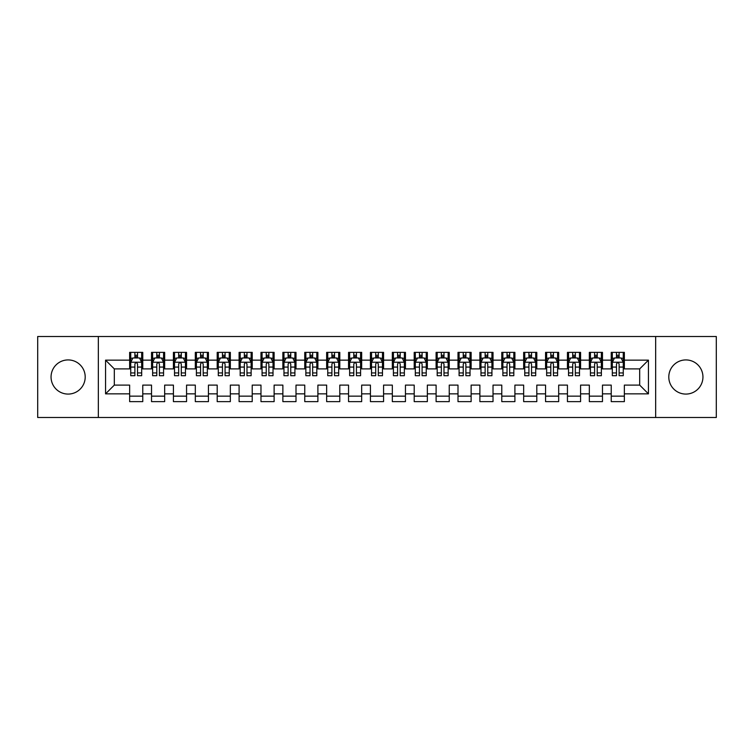 <?xml version="1.0" encoding="UTF-8"?>
<svg xmlns="http://www.w3.org/2000/svg" width="754" height="754" viewBox="0 0 754 754"><rect width="100%" height="100%" fill="white"/><g stroke="black" fill="none" stroke-linecap="round" stroke-linejoin="round"><path stroke-width="1.13" d="M685.876 359.922A17.078 17.078 0 0 0 668.798 377A17.078 17.078 0 0 0 685.876 394.078A17.078 17.078 0 0 0 702.945 377A17.078 17.078 0 0 0 685.876 359.922M68.124 359.922A17.078 17.078 0 0 0 51.055 377A17.078 17.078 0 0 0 68.124 394.078A17.078 17.078 0 0 0 85.202 377A17.078 17.078 0 0 0 68.124 359.922M655.66 417.499L716.3 417.499L716.3 336.501L655.66 336.501L655.66 417.499L98.34 417.499L98.34 336.501L37.7 336.501L37.7 417.499L98.34 417.499M655.66 336.501L98.34 336.501M105.56 393.852L105.56 360.148L129.641 360.148L129.641 368.904L114.316 368.904L114.316 385.096L105.56 393.852L129.641 393.852L129.641 401.628L142.77 401.628L142.77 393.852L151.526 393.852L151.526 401.628L164.664 401.628L164.664 393.852L173.42 393.852L173.42 401.628L186.558 401.628L186.558 393.852L195.314 393.852L195.314 401.628L208.443 401.628L208.443 393.852L217.199 393.852L217.199 401.628L230.338 401.628L230.338 393.852L239.093 393.852L239.093 401.628L252.222 401.628L252.222 393.852L260.978 393.852L260.978 401.628L274.117 401.628L274.117 393.852L282.873 393.852L282.873 401.628L296.002 401.628L296.002 393.852L304.757 393.852L304.757 401.628L317.896 401.628L317.896 393.852L326.652 393.852L326.652 401.628L339.79 401.628L339.79 393.852L348.546 393.852L348.546 401.628L361.675 401.628L361.675 393.852L370.431 393.852L370.431 401.628L383.569 401.628L383.569 393.852L392.325 393.852L392.325 401.628L405.454 401.628L405.454 393.852L414.21 393.852L414.21 401.628L427.348 401.628L427.348 393.852L436.104 393.852L436.104 401.628L449.243 401.628L449.243 393.852L457.998 393.852L457.998 401.628L471.127 401.628L471.127 393.852L479.883 393.852L479.883 401.628L493.022 401.628L493.022 393.852L501.778 393.852L501.778 401.628L514.907 401.628L514.907 393.852L523.662 393.852L523.662 401.628L536.801 401.628L536.801 393.852L545.557 393.852L545.557 401.628L558.686 401.628L558.686 393.852L567.442 393.852L567.442 401.628L580.58 401.628L580.58 393.852L589.336 393.852L589.336 401.628L602.474 401.628L602.474 393.852L611.23 393.852L611.23 401.628L624.359 401.628L624.359 385.096L639.684 385.096L639.684 368.904L624.359 368.904L624.359 360.148L648.44 360.148L648.44 393.852L624.359 393.852M624.359 360.148L624.359 352.372L611.23 352.372L611.23 360.148L602.474 360.148L602.474 352.372L589.336 352.372L589.336 360.148L580.58 360.148L580.58 352.372L567.442 352.372L567.442 360.148L558.686 360.148L558.686 352.372L545.557 352.372L545.557 360.148L536.801 360.148L536.801 352.372L523.662 352.372L523.662 360.148L514.907 360.148L514.907 352.372L501.778 352.372L501.778 360.148L493.022 360.148L493.022 352.372L479.883 352.372L479.883 360.148L471.127 360.148L471.127 352.372L457.998 352.372L457.998 360.148L449.243 360.148L449.243 352.372L436.104 352.372L436.104 360.148L427.348 360.148L427.348 352.372L414.21 352.372L414.21 360.148L405.454 360.148L405.454 352.372L392.325 352.372L392.325 360.148L383.569 360.148L383.569 352.372L370.431 352.372L370.431 360.148L361.675 360.148L361.675 352.372L348.546 352.372L348.546 360.148L339.79 360.148L339.79 352.372L326.652 352.372L326.652 360.148L317.896 360.148L317.896 352.372L304.757 352.372L304.757 360.148L296.002 360.148L296.002 352.372L282.873 352.372L282.873 360.148L274.117 360.148L274.117 352.372L260.978 352.372L260.978 360.148L252.222 360.148L252.222 352.372L239.093 352.372L239.093 360.148L230.338 360.148L230.338 352.372L217.199 352.372L217.199 360.148L208.443 360.148L208.443 352.372L195.314 352.372L195.314 360.148L186.558 360.148L186.558 352.372L173.42 352.372L173.42 360.148L164.664 360.148L164.664 352.372L151.526 352.372L151.526 360.148L142.77 360.148L142.77 352.372L129.641 352.372L129.641 360.148M602.474 393.852L602.474 385.096L611.23 385.096L611.23 393.852M648.44 360.148L639.684 368.904M580.58 393.852L580.58 385.096L589.336 385.096L589.336 393.852M611.23 360.148L611.23 368.904L602.474 368.904L602.474 360.148M558.686 393.852L558.686 385.096L567.442 385.096L567.442 393.852M589.336 360.148L589.336 368.904L580.58 368.904L580.58 360.148M536.801 393.852L536.801 385.096L545.557 385.096L545.557 393.852M567.442 360.148L567.442 368.904L558.686 368.904L558.686 360.148M514.907 393.852L514.907 385.096L523.662 385.096L523.662 393.852M545.557 360.148L545.557 368.904L536.801 368.904L536.801 360.148M493.022 393.852L493.022 385.096L501.778 385.096L501.778 393.852M523.662 360.148L523.662 368.904L514.907 368.904L514.907 360.148M471.127 393.852L471.127 385.096L479.883 385.096L479.883 393.852M501.778 360.148L501.778 368.904L493.022 368.904L493.022 360.148M449.243 393.852L449.243 385.096L457.998 385.096L457.998 393.852M479.883 360.148L479.883 368.904L471.127 368.904L471.127 360.148M427.348 393.852L427.348 385.096L436.104 385.096L436.104 393.852M457.998 360.148L457.998 368.904L449.243 368.904L449.243 360.148M405.454 393.852L405.454 385.096L414.21 385.096L414.21 393.852M436.104 360.148L436.104 368.904L427.348 368.904L427.348 360.148M383.569 393.852L383.569 385.096L392.325 385.096L392.325 393.852M414.21 360.148L414.21 368.904L405.454 368.904L405.454 360.148M361.675 393.852L361.675 385.096L370.431 385.096L370.431 393.852M392.325 360.148L392.325 368.904L383.569 368.904L383.569 360.148M339.79 393.852L339.79 385.096L348.546 385.096L348.546 393.852M370.431 360.148L370.431 368.904L361.675 368.904L361.675 360.148M317.896 393.852L317.896 385.096L326.652 385.096L326.652 393.852M348.546 360.148L348.546 368.904L339.79 368.904L339.79 360.148M296.002 393.852L296.002 385.096L304.757 385.096L304.757 393.852M326.652 360.148L326.652 368.904L317.896 368.904L317.896 360.148M274.117 393.852L274.117 385.096L282.873 385.096L282.873 393.852M304.757 360.148L304.757 368.904L296.002 368.904L296.002 360.148M252.222 393.852L252.222 385.096L260.978 385.096L260.978 393.852M282.873 360.148L282.873 368.904L274.117 368.904L274.117 360.148M230.338 393.852L230.338 385.096L239.093 385.096L239.093 393.852M260.978 360.148L260.978 368.904L252.222 368.904L252.222 360.148M208.443 393.852L208.443 385.096L217.199 385.096L217.199 393.852M239.093 360.148L239.093 368.904L230.338 368.904L230.338 360.148M186.558 393.852L186.558 385.096L195.314 385.096L195.314 393.852M217.199 360.148L217.199 368.904L208.443 368.904L208.443 360.148M164.664 393.852L164.664 385.096L173.42 385.096L173.42 393.852M195.314 360.148L195.314 368.904L186.558 368.904L186.558 360.148M142.77 393.852L142.77 385.096L151.526 385.096L151.526 393.852M173.42 360.148L173.42 368.904L164.664 368.904L164.664 360.148M114.316 385.096L129.641 385.096L129.641 393.852M151.526 360.148L151.526 368.904L142.77 368.904L142.77 360.148M611.23 357.848L612.323 357.848M623.266 357.848L624.359 357.848M589.336 357.848L590.429 357.848M601.372 357.848L602.474 357.848M567.442 357.848L568.544 357.848M579.487 357.848L580.58 357.848M545.557 357.848L546.65 357.848M557.592 357.848L558.686 357.848M523.662 357.848L524.756 357.848M535.708 357.848L536.801 357.848M501.778 357.848L502.871 357.848M513.813 357.848L514.907 357.848M479.883 357.848L480.977 357.848M491.928 357.848L493.022 357.848M457.998 357.848L459.092 357.848M470.034 357.848L471.127 357.848M436.104 357.848L437.197 357.848M448.14 357.848L449.243 357.848M414.21 357.848L415.313 357.848M426.255 357.848L427.348 357.848M392.325 357.848L393.418 357.848M404.361 357.848L405.454 357.848M370.431 357.848L371.524 357.848M382.476 357.848L383.569 357.848M348.546 357.848L349.639 357.848M360.582 357.848L361.675 357.848M326.652 357.848L327.745 357.848M338.687 357.848L339.79 357.848M304.757 357.848L305.86 357.848M316.803 357.848L317.896 357.848M282.873 357.848L283.966 357.848M294.908 357.848L296.002 357.848M260.978 357.848L262.072 357.848M273.023 357.848L274.117 357.848M239.093 357.848L240.187 357.848M251.129 357.848L252.222 357.848M217.199 357.848L218.292 357.848M229.244 357.848L230.338 357.848M195.314 357.848L196.408 357.848M207.35 357.848L208.443 357.848M173.42 357.848L174.513 357.848M185.456 357.848L186.558 357.848M151.526 357.848L152.628 357.848M163.571 357.848L164.664 357.848M129.641 357.848L130.734 357.848M141.677 357.848L142.77 357.848M129.641 396.152L142.77 396.152M151.526 396.152L164.664 396.152M173.42 396.152L186.558 396.152M195.314 396.152L208.443 396.152M217.199 396.152L230.338 396.152M239.093 396.152L252.222 396.152M260.978 396.152L274.117 396.152M282.873 396.152L296.002 396.152M304.757 396.152L317.896 396.152M326.652 396.152L339.79 396.152M348.546 396.152L361.675 396.152M370.431 396.152L383.569 396.152M392.325 396.152L405.454 396.152M414.21 396.152L427.348 396.152M436.104 396.152L449.243 396.152M457.998 396.152L471.127 396.152M479.883 396.152L493.022 396.152M501.778 396.152L514.907 396.152M523.662 396.152L536.801 396.152M545.557 396.152L558.686 396.152M567.442 396.152L580.58 396.152M589.336 396.152L602.474 396.152M611.23 396.152L624.359 396.152M105.56 360.148L114.316 368.904M639.684 385.096L648.44 393.852M137.52 355.219L134.891 355.219M141.677 372.938L137.52 372.938L137.52 375.69L141.677 375.69L141.677 362.335L139.49 357.952L132.921 357.952L130.734 362.335L130.734 375.69L134.891 375.69L134.891 372.938L130.734 372.938M130.734 362.335L130.734 352.372M141.677 362.335L141.677 352.372M134.891 357.952L134.891 352.372M137.52 352.372L137.52 357.952M137.52 372.938L137.52 363.975C136.644 362.288 135.767 362.288 134.891 363.975L134.891 372.938M137.52 357.848L134.891 357.848M159.414 355.219L156.785 355.219M163.571 372.938L159.414 372.938L159.414 375.69L163.571 375.69L163.571 362.335L161.384 357.952L154.815 357.952L152.628 362.335L152.628 375.69L156.785 375.69L156.785 372.938L152.628 372.938M152.628 362.335L152.628 352.372M163.571 362.335L163.571 352.372M156.785 357.952L156.785 352.372M159.414 352.372L159.414 357.952M159.414 372.938L159.414 363.975C158.538 362.288 157.661 362.288 156.785 363.975L156.785 372.938M159.414 357.848L156.785 357.848M181.299 355.219L178.67 355.219M185.456 372.938L181.299 372.938L181.299 375.69L185.456 375.69L185.456 362.335L183.269 357.952L176.7 357.952L174.513 362.335L174.513 375.69L178.67 375.69L178.67 372.938L174.513 372.938M174.513 362.335L174.513 352.372M185.456 362.335L185.456 352.372M178.67 357.952L178.67 352.372M181.299 352.372L181.299 357.952M181.299 372.938L181.299 363.975C180.423 362.288 179.546 362.288 178.67 363.975L178.67 372.938M181.299 357.848L178.67 357.848M203.194 355.219L200.564 355.219M207.35 372.938L203.194 372.938L203.194 375.69L207.35 375.69L207.35 362.335L205.163 357.952L198.594 357.952L196.408 362.335L196.408 375.69L200.564 375.69L200.564 372.938L196.408 372.938M196.408 362.335L196.408 352.372M207.35 362.335L207.35 352.372M200.564 357.952L200.564 352.372M203.194 352.372L203.194 357.952M203.194 372.938L203.194 363.975C202.317 362.288 201.441 362.288 200.564 363.975L200.564 372.938M203.194 357.848L200.564 357.848M225.078 355.219L222.458 355.219M229.244 372.938L225.078 372.938L225.078 375.69L229.244 375.69L229.244 362.335L227.048 357.952L220.488 357.952L218.292 362.335L218.292 375.69L222.458 375.69L222.458 372.938L218.292 372.938M218.292 362.335L218.292 352.372M229.244 362.335L229.244 352.372M222.458 357.952L222.458 352.372M225.078 352.372L225.078 357.952M225.078 372.938L225.078 363.975C224.211 362.288 223.335 362.288 222.458 363.975L222.458 372.938M225.078 357.848L222.458 357.848M246.973 355.219L244.343 355.219M251.129 372.938L246.973 372.938L246.973 375.69L251.129 375.69L251.129 362.335L248.943 357.952L242.373 357.952L240.187 362.335L240.187 375.69L244.343 375.69L244.343 372.938L240.187 372.938M240.187 362.335L240.187 352.372M251.129 362.335L251.129 352.372M244.343 357.952L244.343 352.372M246.973 352.372L246.973 357.952M246.973 372.938L246.973 363.975C246.096 362.288 245.22 362.288 244.343 363.975L244.343 372.938M246.973 357.848L244.343 357.848M268.858 355.219L266.237 355.219M273.023 372.938L268.858 372.938L268.858 375.69L273.023 375.69L273.023 362.335L270.827 357.952L264.268 357.952L262.072 362.335L262.072 375.69L266.237 375.69L266.237 372.938L262.072 372.938M262.072 362.335L262.072 352.372M273.023 362.335L273.023 352.372M266.237 357.952L266.237 352.372M268.858 352.372L268.858 357.952M268.858 372.938L268.858 363.975C267.99 362.288 267.114 362.288 266.237 363.975L266.237 372.938M268.858 357.848L266.237 357.848M290.752 355.219L288.122 355.219M294.908 372.938L290.752 372.938L290.752 375.69L294.908 375.69L294.908 362.335L292.722 357.952L286.152 357.952L283.966 362.335L283.966 375.69L288.122 375.69L288.122 372.938L283.966 372.938M283.966 362.335L283.966 352.372M294.908 362.335L294.908 352.372M288.122 357.952L288.122 352.372M290.752 352.372L290.752 357.952M290.752 372.938L290.752 363.975C289.875 362.288 288.999 362.288 288.122 363.975L288.122 372.938M290.752 357.848L288.122 357.848M312.646 355.219L310.017 355.219M316.803 372.938L312.646 372.938L312.646 375.69L316.803 375.69L316.803 362.335L314.616 357.952L308.047 357.952L305.86 362.335L305.86 375.69L310.017 375.69L310.017 372.938L305.86 372.938M305.86 362.335L305.86 352.372M316.803 362.335L316.803 352.372M310.017 357.952L310.017 352.372M312.646 352.372L312.646 357.952M312.646 372.938L312.646 363.975C311.77 362.288 310.893 362.288 310.017 363.975L310.017 372.938M312.646 357.848L310.017 357.848M334.531 355.219L331.901 355.219M338.687 372.938L334.531 372.938L334.531 375.69L338.687 375.69L338.687 362.335L336.501 357.952L329.932 357.952L327.745 362.335L327.745 375.69L331.901 375.69L331.901 372.938L327.745 372.938M327.745 362.335L327.745 352.372M338.687 362.335L338.687 352.372M331.901 357.952L331.901 352.372M334.531 352.372L334.531 357.952M334.531 372.938L334.531 363.975C333.654 362.288 332.787 362.288 331.901 363.975L331.901 372.938M334.531 357.848L331.901 357.848M356.425 355.219L353.796 355.219M360.582 372.938L356.425 372.938L356.425 375.69L360.582 375.69L360.582 362.335L358.395 357.952L351.826 357.952L349.639 362.335L349.639 375.69L353.796 375.69L353.796 372.938L349.639 372.938M349.639 362.335L349.639 352.372M360.582 362.335L360.582 352.372M353.796 357.952L353.796 352.372M356.425 352.372L356.425 357.952M356.425 372.938L356.425 363.975C355.549 362.288 354.672 362.288 353.796 363.975L353.796 372.938M356.425 357.848L353.796 357.848M378.31 355.219L375.69 355.219M382.476 372.938L378.31 372.938L378.31 375.69L382.476 375.69L382.476 362.335L380.28 357.952L373.72 357.952L371.524 362.335L371.524 375.69L375.69 375.69L375.69 372.938L371.524 372.938M371.524 362.335L371.524 352.372M382.476 362.335L382.476 352.372M375.69 357.952L375.69 352.372M378.31 352.372L378.31 357.952M378.31 372.938L378.31 363.975C377.443 362.288 376.566 362.288 375.69 363.975L375.69 372.938M378.31 357.848L375.69 357.848M400.204 355.219L397.575 355.219M404.361 372.938L400.204 372.938L400.204 375.69L404.361 375.69L404.361 362.335L402.174 357.952L395.605 357.952L393.418 362.335L393.418 375.69L397.575 375.69L397.575 372.938L393.418 372.938M393.418 362.335L393.418 352.372M404.361 362.335L404.361 352.372M397.575 357.952L397.575 352.372M400.204 352.372L400.204 357.952M400.204 372.938L400.204 363.975C399.328 362.288 398.451 362.288 397.575 363.975L397.575 372.938M400.204 357.848L397.575 357.848M422.099 355.219L419.469 355.219M426.255 372.938L422.099 372.938L422.099 375.69L426.255 375.69L426.255 362.335L424.068 357.952L417.499 357.952L415.313 362.335L415.313 375.69L419.469 375.69L419.469 372.938L415.313 372.938M415.313 362.335L415.313 352.372M426.255 362.335L426.255 352.372M419.469 357.952L419.469 352.372M422.099 352.372L422.099 357.952M422.099 372.938L422.099 363.975C421.222 362.288 420.346 362.288 419.469 363.975L419.469 372.938M422.099 357.848L419.469 357.848M443.983 355.219L441.354 355.219M448.14 372.938L443.983 372.938L443.983 375.69L448.14 375.69L448.14 362.335L445.953 357.952L439.384 357.952L437.197 362.335L437.197 375.69L441.354 375.69L441.354 372.938L437.197 372.938M437.197 362.335L437.197 352.372M448.14 362.335L448.14 352.372M441.354 357.952L441.354 352.372M443.983 352.372L443.983 357.952M443.983 372.938L443.983 363.975C443.107 362.288 442.23 362.288 441.354 363.975L441.354 372.938M443.983 357.848L441.354 357.848M465.878 355.219L463.248 355.219M470.034 372.938L465.878 372.938L465.878 375.69L470.034 375.69L470.034 362.335L467.848 357.952L461.278 357.952L459.092 362.335L459.092 375.69L463.248 375.69L463.248 372.938L459.092 372.938M459.092 362.335L459.092 352.372M470.034 362.335L470.034 352.372M463.248 357.952L463.248 352.372M465.878 352.372L465.878 357.952M465.878 372.938L465.878 363.975C465.001 362.288 464.125 362.288 463.248 363.975L463.248 372.938M465.878 357.848L463.248 357.848M487.763 355.219L485.142 355.219M491.928 372.938L487.763 372.938L487.763 375.69L491.928 375.69L491.928 362.335L489.732 357.952L483.173 357.952L480.977 362.335L480.977 375.69L485.142 375.69L485.142 372.938L480.977 372.938M480.977 362.335L480.977 352.372M491.928 362.335L491.928 352.372M485.142 357.952L485.142 352.372M487.763 352.372L487.763 357.952M487.763 372.938L487.763 363.975C486.886 362.288 486.019 362.288 485.142 363.975L485.142 372.938M487.763 357.848L485.142 357.848M509.657 355.219L507.027 355.219M513.813 372.938L509.657 372.938L509.657 375.69L513.813 375.69L513.813 362.335L511.627 357.952L505.057 357.952L502.871 362.335L502.871 375.69L507.027 375.69L507.027 372.938L502.871 372.938M502.871 362.335L502.871 352.372M513.813 362.335L513.813 352.372M507.027 357.952L507.027 352.372M509.657 352.372L509.657 357.952M509.657 372.938L509.657 363.975C508.78 362.288 507.904 362.288 507.027 363.975L507.027 372.938M509.657 357.848L507.027 357.848M531.542 355.219L528.922 355.219M535.708 372.938L531.542 372.938L531.542 375.69L535.708 375.69L535.708 362.335L533.512 357.952L526.952 357.952L524.756 362.335L524.756 375.69L528.922 375.69L528.922 372.938L524.756 372.938M524.756 362.335L524.756 352.372M535.708 362.335L535.708 352.372M528.922 357.952L528.922 352.372M531.542 352.372L531.542 357.952M531.542 372.938L531.542 363.975C530.675 362.288 529.798 362.288 528.922 363.975L528.922 372.938M531.542 357.848L528.922 357.848M553.436 355.219L550.806 355.219M557.592 372.938L553.436 372.938L553.436 375.69L557.592 375.69L557.592 362.335L555.406 357.952L548.837 357.952L546.65 362.335L546.65 375.69L550.806 375.69L550.806 372.938L546.65 372.938M546.65 362.335L546.65 352.372M557.592 362.335L557.592 352.372M550.806 357.952L550.806 352.372M553.436 352.372L553.436 357.952M553.436 372.938L553.436 363.975C552.559 362.288 551.683 362.288 550.806 363.975L550.806 372.938M553.436 357.848L550.806 357.848M575.33 355.219L572.701 355.219M579.487 372.938L575.33 372.938L575.33 375.69L579.487 375.69L579.487 362.335L577.3 357.952L570.731 357.952L568.544 362.335L568.544 375.69L572.701 375.69L572.701 372.938L568.544 372.938M568.544 362.335L568.544 352.372M579.487 362.335L579.487 352.372M572.701 357.952L572.701 352.372M575.33 352.372L575.33 357.952M575.33 372.938L575.33 363.975C574.454 362.288 573.577 362.288 572.701 363.975L572.701 372.938M575.33 357.848L572.701 357.848M597.215 355.219L594.586 355.219M601.372 372.938L597.215 372.938L597.215 375.69L601.372 375.69L601.372 362.335L599.185 357.952L592.616 357.952L590.429 362.335L590.429 375.69L594.586 375.69L594.586 372.938L590.429 372.938M590.429 362.335L590.429 352.372M601.372 362.335L601.372 352.372M594.586 357.952L594.586 352.372M597.215 352.372L597.215 357.952M597.215 372.938L597.215 363.975C596.339 362.288 595.462 362.288 594.586 363.975L594.586 372.938M597.215 357.848L594.586 357.848M619.109 355.219L616.48 355.219M623.266 372.938L619.109 372.938L619.109 375.69L623.266 375.69L623.266 362.335L621.079 357.952L614.51 357.952L612.323 362.335L612.323 375.69L616.48 375.69L616.48 372.938L612.323 372.938M612.323 362.335L612.323 352.372M623.266 362.335L623.266 352.372M616.48 357.952L616.48 352.372M619.109 352.372L619.109 357.952M619.109 372.938L619.109 363.975C618.233 362.288 617.356 362.288 616.48 363.975L616.48 372.938M619.109 357.848L616.48 357.848M141.62 362.222L130.791 362.222M130.734 358.216L132.789 358.216M139.622 358.216L141.677 358.216M134.891 367.075L130.734 367.075M141.677 367.075L137.52 367.075M137.52 356.614L134.891 356.614M163.514 362.222L152.676 362.222M152.628 358.216L154.683 358.216M161.516 358.216L163.571 358.216M156.785 367.075L152.628 367.075M163.571 367.075L159.414 367.075M159.414 356.614L156.785 356.614M185.409 362.222L174.57 362.222M174.513 358.216L176.568 358.216M183.401 358.216L185.456 358.216M178.67 367.075L174.513 367.075M185.456 367.075L181.299 367.075M181.299 356.614L178.67 356.614M207.293 362.222L196.464 362.222M196.408 358.216L198.462 358.216M205.295 358.216L207.35 358.216M200.564 367.075L196.408 367.075M207.35 367.075L203.194 367.075M203.194 356.614L200.564 356.614M229.188 362.222L218.349 362.222M218.292 358.216L220.357 358.216M227.18 358.216L229.244 358.216M222.458 367.075L218.292 367.075M229.244 367.075L225.078 367.075M225.078 356.614L222.458 356.614M251.073 362.222L240.243 362.222M240.187 358.216L242.241 358.216M249.074 358.216L251.129 358.216M244.343 367.075L240.187 367.075M251.129 367.075L246.973 367.075M246.973 356.614L244.343 356.614M272.967 362.222L262.128 362.222M262.072 358.216L264.136 358.216M270.959 358.216L273.023 358.216M266.237 367.075L262.072 367.075M273.023 367.075L268.858 367.075M268.858 356.614L266.237 356.614M294.861 362.222L284.022 362.222M283.966 358.216L286.02 358.216M292.854 358.216L294.908 358.216M288.122 367.075L283.966 367.075M294.908 367.075L290.752 367.075M290.752 356.614L288.122 356.614M316.746 362.222L305.907 362.222M305.86 358.216L307.915 358.216M314.748 358.216L316.803 358.216M310.017 367.075L305.86 367.075M316.803 367.075L312.646 367.075M312.646 356.614L310.017 356.614M338.64 362.222L327.802 362.222M327.745 358.216L329.809 358.216M336.633 358.216L338.687 358.216M331.901 367.075L327.745 367.075M338.687 367.075L334.531 367.075M334.531 356.614L331.901 356.614M360.525 362.222L349.696 362.222M349.639 358.216L351.694 358.216M358.527 358.216L360.582 358.216M353.796 367.075L349.639 367.075M360.582 367.075L356.425 367.075M356.425 356.614L353.796 356.614M382.419 362.222L371.581 362.222M371.524 358.216L373.588 358.216M380.412 358.216L382.476 358.216M375.69 367.075L371.524 367.075M382.476 367.075L378.31 367.075M378.31 356.614L375.69 356.614M404.304 362.222L393.475 362.222M393.418 358.216L395.473 358.216M402.306 358.216L404.361 358.216M397.575 367.075L393.418 367.075M404.361 367.075L400.204 367.075M400.204 356.614L397.575 356.614M426.198 362.222L415.36 362.222M415.313 358.216L417.367 358.216M424.191 358.216L426.255 358.216M419.469 367.075L415.313 367.075M426.255 367.075L422.099 367.075M422.099 356.614L419.469 356.614M448.093 362.222L437.254 362.222M437.197 358.216L439.252 358.216M446.085 358.216L448.14 358.216M441.354 367.075L437.197 367.075M448.14 367.075L443.983 367.075M443.983 356.614L441.354 356.614M469.978 362.222L459.139 362.222M459.092 358.216L461.146 358.216M467.98 358.216L470.034 358.216M463.248 367.075L459.092 367.075M470.034 367.075L465.878 367.075M465.878 356.614L463.248 356.614M491.872 362.222L481.033 362.222M480.977 358.216L483.041 358.216M489.864 358.216L491.928 358.216M485.142 367.075L480.977 367.075M491.928 367.075L487.763 367.075M487.763 356.614L485.142 356.614M513.757 362.222L502.927 362.222M502.871 358.216L504.926 358.216M511.759 358.216L513.813 358.216M507.027 367.075L502.871 367.075M513.813 367.075L509.657 367.075M509.657 356.614L507.027 356.614M535.651 362.222L524.812 362.222M524.756 358.216L526.82 358.216M533.644 358.216L535.708 358.216M528.922 367.075L524.756 367.075M535.708 367.075L531.542 367.075M531.542 356.614L528.922 356.614M557.536 362.222L546.707 362.222M546.65 358.216L548.705 358.216M555.538 358.216L557.592 358.216M550.806 367.075L546.65 367.075M557.592 367.075L553.436 367.075M553.436 356.614L550.806 356.614M579.43 362.222L568.591 362.222M568.544 358.216L570.599 358.216M577.432 358.216L579.487 358.216M572.701 367.075L568.544 367.075M579.487 367.075L575.33 367.075M575.33 356.614L572.701 356.614M601.324 362.222L590.486 362.222M590.429 358.216L592.484 358.216M599.317 358.216L601.372 358.216M594.586 367.075L590.429 367.075M601.372 367.075L597.215 367.075M597.215 356.614L594.586 356.614M623.209 362.222L612.38 362.222M612.323 358.216L614.378 358.216M621.211 358.216L623.266 358.216M616.48 367.075L612.323 367.075M623.266 367.075L619.109 367.075M619.109 356.614L616.48 356.614"/></g></svg>
